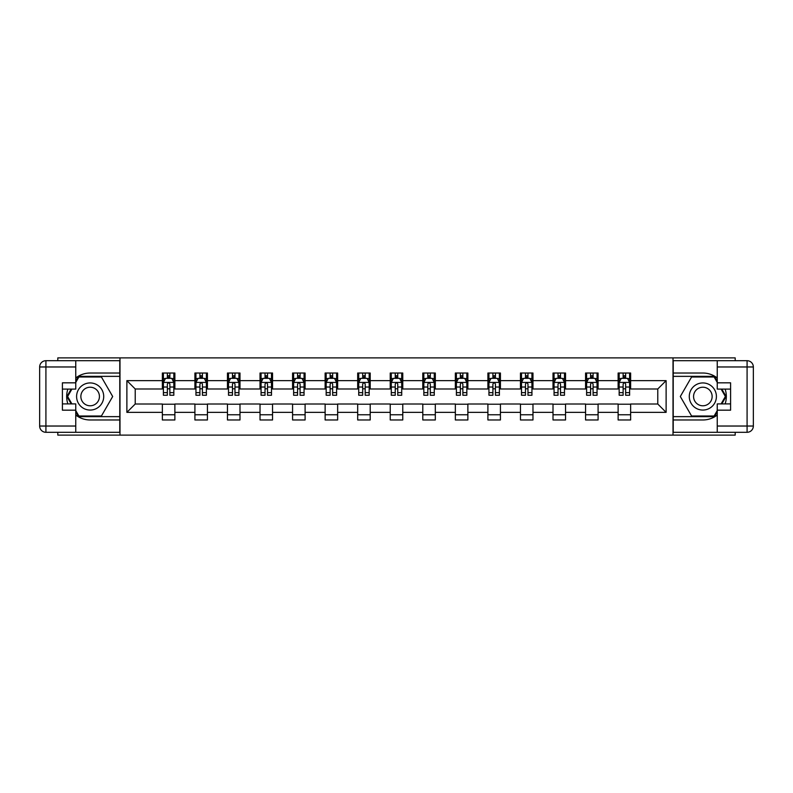 <?xml version="1.0" encoding="UTF-8"?>
<svg xmlns="http://www.w3.org/2000/svg" width="793" height="793" viewBox="0 0 793 793"><rect width="100%" height="100%" fill="white"/><g stroke="black" fill="none" stroke-linecap="round" stroke-linejoin="round"><path stroke-width="1.19" d="M57.81 432.294L57.81 435.109L735.19 435.109L735.19 432.294M735.19 360.706L735.19 357.891L673.009 357.891L673.009 435.109M673.009 357.891L57.81 357.891L57.81 360.706M119.991 435.109L119.991 357.891M630.643 380.64L630.643 373.027L618.124 373.027L618.124 380.64L598.091 380.64L598.091 373.027L585.571 373.027L585.571 380.64L565.538 380.64L565.538 373.027L553.008 373.027L553.008 380.64L532.975 380.64L532.975 373.027L520.456 373.027L520.456 380.64L500.423 380.64L500.423 373.027L487.903 373.027L487.903 380.64L467.87 380.64L467.87 373.027L455.351 373.027L455.351 380.64L435.317 380.64L435.317 373.027L422.798 373.027L422.798 380.64L402.765 380.64L402.765 373.027L390.235 373.027L390.235 380.64L370.202 380.64L370.202 373.027L357.683 373.027L357.683 380.64L337.649 380.64L337.649 373.027L325.13 373.027L325.13 380.64L305.097 380.64L305.097 373.027L292.577 373.027L292.577 380.64L272.544 380.64L272.544 373.027L260.025 373.027L260.025 380.64L239.992 380.64L239.992 373.027L227.462 373.027L227.462 380.64L207.429 380.64L207.429 373.027L194.909 373.027L194.909 380.64L174.876 380.64L174.876 373.027L162.357 373.027L162.357 380.64L126.88 380.64L126.88 412.36L135.226 404.014L162.357 404.014L162.357 419.973L174.876 419.973L174.876 404.014L194.909 404.014L194.909 419.973L207.429 419.973L207.429 404.014L227.462 404.014L227.462 419.973L239.992 419.973L239.992 404.014L260.025 404.014L260.025 419.973L272.544 419.973L272.544 404.014L292.577 404.014L292.577 419.973L305.097 419.973L305.097 404.014L325.13 404.014L325.13 419.973L337.649 419.973L337.649 404.014L357.683 404.014L357.683 419.973L370.202 419.973L370.202 404.014L390.235 404.014L390.235 419.973L402.765 419.973L402.765 404.014L422.798 404.014L422.798 419.973L435.317 419.973L435.317 404.014L455.351 404.014L455.351 419.973L467.87 419.973L467.87 404.014L487.903 404.014L487.903 419.973L500.423 419.973L500.423 404.014L520.456 404.014L520.456 419.973L532.975 419.973L532.975 404.014L553.008 404.014L553.008 419.973L565.538 419.973L565.538 404.014L585.571 404.014L585.571 419.973L598.091 419.973L598.091 404.014L618.124 404.014L618.124 419.973L630.643 419.973L630.643 404.014L657.774 404.014L657.774 388.986L630.643 388.986L630.643 380.64L666.12 380.64L666.12 412.36L630.643 412.36M618.124 412.36L598.091 412.36M585.571 412.36L565.538 412.36M553.008 412.36L532.975 412.36M520.456 412.36L500.423 412.36M487.903 412.36L467.87 412.36M455.351 412.36L435.317 412.36M422.798 412.36L402.765 412.36M390.235 412.36L370.202 412.36M357.683 412.36L337.649 412.36M325.13 412.36L305.097 412.36M292.577 412.36L272.544 412.36M260.025 412.36L239.992 412.36M227.462 412.36L207.429 412.36M194.909 412.36L174.876 412.36M162.357 412.36L126.88 412.36M618.124 380.64L618.124 388.986L598.091 388.986L598.091 380.64M585.571 380.64L585.571 388.986L565.538 388.986L565.538 380.64M553.008 380.64L553.008 388.986L532.975 388.986L532.975 380.64M520.456 380.64L520.456 388.986L500.423 388.986L500.423 380.64M487.903 380.64L487.903 388.986L467.87 388.986L467.87 380.64M455.351 380.64L455.351 388.986L435.317 388.986L435.317 380.64M422.798 380.64L422.798 388.986L402.765 388.986L402.765 380.64M390.235 380.64L390.235 388.986L370.202 388.986L370.202 380.64M357.683 380.64L357.683 388.986L337.649 388.986L337.649 380.64M325.13 380.64L325.13 388.986L305.097 388.986L305.097 380.64M292.577 380.64L292.577 388.986L272.544 388.986L272.544 380.64M260.025 380.64L260.025 388.986L239.992 388.986L239.992 380.64M227.462 380.64L227.462 388.986L207.429 388.986L207.429 380.64M194.909 380.64L194.909 388.986L174.876 388.986L174.876 380.64M162.357 380.64L162.357 388.986L135.226 388.986L126.88 380.64M135.226 388.986L135.226 404.014M666.12 412.36L657.774 404.014M657.774 388.986L666.12 380.64M162.357 378.241L163.398 378.241M167.363 378.241L169.871 378.241M173.836 378.241L174.876 378.241M162.357 388.778L163.398 388.778M167.363 388.778L169.871 388.778M173.836 388.778L174.876 388.778M162.357 404.222L174.876 404.222M162.357 414.759L174.876 414.759M194.909 404.222L207.429 404.222M194.909 414.759L207.429 414.759M194.909 378.241L195.95 378.241M199.915 378.241L202.423 378.241M206.388 378.241L207.429 378.241M194.909 388.778L195.95 388.778M199.915 388.778L202.423 388.778M206.388 388.778L207.429 388.778M227.462 404.222L239.992 404.222M227.462 414.759L239.992 414.759M227.462 378.241L228.513 378.241M232.478 378.241L234.976 378.241M238.941 378.241L239.992 378.241M227.462 388.778L228.513 388.778M232.478 388.778L234.976 388.778M238.941 388.778L239.992 388.778M260.025 404.222L272.544 404.222M260.025 414.759L272.544 414.759M260.025 378.241L261.066 378.241M265.031 378.241L267.528 378.241M271.493 378.241L272.544 378.241M260.025 388.778L261.066 388.778M265.031 388.778L267.528 388.778M271.493 388.778L272.544 388.778M292.577 404.222L305.097 404.222M292.577 414.759L305.097 414.759M292.577 378.241L293.618 378.241M297.583 378.241L300.091 378.241M304.056 378.241L305.097 378.241M292.577 388.778L293.618 388.778M297.583 388.778L300.091 388.778M304.056 388.778L305.097 388.778M325.13 404.222L337.649 404.222M325.13 414.759L337.649 414.759M325.13 378.241L326.171 378.241M330.136 378.241L332.644 378.241M336.609 378.241L337.649 378.241M325.13 388.778L326.171 388.778M330.136 388.778L332.644 388.778M336.609 388.778L337.649 388.778M357.683 404.222L370.202 404.222M357.683 414.759L370.202 414.759M357.683 378.241L358.723 378.241M362.688 378.241L365.196 378.241M369.161 378.241L370.202 378.241M357.683 388.778L358.723 388.778M362.688 388.778L365.196 388.778M369.161 388.778L370.202 388.778M390.235 404.222L402.765 404.222M390.235 414.759L402.765 414.759M390.235 378.241L391.286 378.241M395.251 378.241L397.749 378.241M401.714 378.241L402.765 378.241M390.235 388.778L391.286 388.778M395.251 388.778L397.749 388.778M401.714 388.778L402.765 388.778M422.798 404.222L435.317 404.222M422.798 414.759L435.317 414.759M422.798 378.241L423.839 378.241M427.804 378.241L430.312 378.241M434.277 378.241L435.317 378.241M422.798 388.778L423.839 388.778M427.804 388.778L430.312 388.778M434.277 388.778L435.317 388.778M455.351 404.222L467.87 404.222M455.351 414.759L467.87 414.759M455.351 378.241L456.391 378.241M460.356 378.241L462.864 378.241M466.829 378.241L467.87 378.241M455.351 388.778L456.391 388.778M460.356 388.778L462.864 388.778M466.829 388.778L467.87 388.778M487.903 404.222L500.423 404.222M487.903 414.759L500.423 414.759M487.903 378.241L488.944 378.241M492.909 378.241L495.417 378.241M499.382 378.241L500.423 378.241M487.903 388.778L488.944 388.778M492.909 388.778L495.417 388.778M499.382 388.778L500.423 388.778M520.456 404.222L532.975 404.222M520.456 414.759L532.975 414.759M520.456 378.241L521.507 378.241M525.472 378.241L527.969 378.241M531.934 378.241L532.975 378.241M520.456 388.778L521.507 388.778M525.472 388.778L527.969 388.778M531.934 388.778L532.975 388.778M553.008 404.222L565.538 404.222M553.008 414.759L565.538 414.759M553.008 378.241L554.059 378.241M558.024 378.241L560.522 378.241M564.487 378.241L565.538 378.241M553.008 388.778L554.059 388.778M558.024 388.778L560.522 388.778M564.487 388.778L565.538 388.778M585.571 404.222L598.091 404.222M585.571 414.759L598.091 414.759M585.571 378.241L586.612 378.241M590.577 378.241L593.085 378.241M597.05 378.241L598.091 378.241M585.571 388.778L586.612 388.778M590.577 388.778L593.085 388.778M597.05 388.778L598.091 388.778M618.124 404.222L630.643 404.222M618.124 414.759L630.643 414.759M618.124 378.241L619.164 378.241M623.129 378.241L625.637 378.241M629.602 378.241L630.643 378.241M618.124 388.778L619.164 388.778M623.129 388.778L625.637 388.778M629.602 388.778L630.643 388.778M169.871 375.733L167.363 375.733M173.836 392.634L169.871 392.634L169.871 395.251L173.836 395.251L173.836 382.513L171.744 378.34L165.489 378.34L163.398 382.513L163.398 395.251L167.363 395.251L167.363 392.634L163.398 392.634M163.398 382.513L163.398 373.027M173.836 382.513L173.836 373.027M167.363 378.34L167.363 373.027M169.871 373.027L169.871 378.34M169.871 392.634L169.871 384.08C169.038 382.474 168.205 382.474 167.363 384.08L167.363 392.634M96.934 384.754A13.56 13.56 0 0 0 78.408 389.72A13.56 13.56 0 0 0 83.374 408.246A13.56 13.56 0 0 0 101.9 403.28A13.56 13.56 0 0 0 96.934 384.754M94.793 388.461A9.288 9.288 0 0 0 82.105 391.861A9.288 9.288 0 0 0 85.505 404.539A9.288 9.288 0 0 0 98.193 401.139A9.288 9.288 0 0 0 94.793 388.461M75.751 382.414L78.884 376.992L101.415 376.992L112.685 396.5L101.415 416.008L78.884 416.008L75.751 410.586M71.895 403.905L67.623 396.5L71.895 389.095M709.626 384.754A13.56 13.56 0 0 0 691.1 389.72A13.56 13.56 0 0 0 696.066 408.246A13.56 13.56 0 0 0 714.592 403.28A13.56 13.56 0 0 0 709.626 384.754M707.495 388.461A9.288 9.288 0 0 0 694.807 391.861A9.288 9.288 0 0 0 698.207 404.539A9.288 9.288 0 0 0 710.895 401.139A9.288 9.288 0 0 0 707.495 388.461M717.249 410.586L714.116 416.008L691.585 416.008L680.315 396.5L691.585 376.992L714.116 376.992L717.249 382.414M721.105 389.095L725.377 396.5L721.105 403.905M75.751 415.046A23.473 23.473 0 0 0 90.154 419.973L119.783 419.973L119.783 432.294L45.915 432.294A6.265 6.265 0 0 1 39.65 426.029L39.65 366.971A6.265 6.265 0 0 1 45.915 360.706L75.751 360.706L75.751 389.095L62.399 389.095M75.751 360.706L119.783 360.706L119.783 373.027L90.154 373.027A23.473 23.473 0 0 0 75.751 377.954M67.871 389.095A23.473 23.473 0 0 0 67.871 403.905M119.783 419.973L119.783 373.027M62.399 403.905L75.751 403.905L75.751 432.294M75.751 382.831L62.399 382.831L62.399 410.169L75.751 410.169M119.783 376.358L78.527 376.358L75.751 381.165M75.751 411.835L78.527 416.642L119.783 416.642M71.172 389.095L66.899 396.5L71.172 403.905M717.249 377.954A23.473 23.473 0 0 0 702.846 373.027L673.217 373.027L673.217 360.706L747.085 360.706A6.265 6.265 0 0 1 753.35 366.971L753.35 426.029A6.265 6.265 0 0 1 747.085 432.294L717.249 432.294L717.249 403.905L730.601 403.905M717.249 432.294L673.217 432.294L673.217 419.973L702.846 419.973A23.473 23.473 0 0 0 717.249 415.046M725.129 403.905A23.473 23.473 0 0 0 725.129 389.095M673.217 373.027L673.217 419.973M730.601 389.095L717.249 389.095L717.249 360.706M717.249 410.169L730.601 410.169L730.601 382.831L717.249 382.831M673.217 416.642L714.473 416.642L717.249 411.835M717.249 381.165L714.473 376.358L673.217 376.358M721.828 403.905L726.101 396.5L721.828 389.095M202.423 375.733L199.915 375.733M206.388 392.634L202.423 392.634L202.423 395.251L206.388 395.251L206.388 382.513L204.307 378.34L198.042 378.34L195.95 382.513L195.95 395.251L199.915 395.251L199.915 392.634L195.95 392.634M195.95 382.513L195.95 373.027M206.388 382.513L206.388 373.027M199.915 378.34L199.915 373.027M202.423 373.027L202.423 378.34M202.423 392.634L202.423 384.08C201.591 382.474 200.758 382.474 199.915 384.08L199.915 392.634M234.976 375.733L232.478 375.733M238.941 392.634L234.976 392.634L234.976 395.251L238.941 395.251L238.941 382.513L236.859 378.34L230.594 378.34L228.513 382.513L228.513 395.251L232.478 395.251L232.478 392.634L228.513 392.634M228.513 382.513L228.513 373.027M238.941 382.513L238.941 373.027M232.478 378.34L232.478 373.027M234.976 373.027L234.976 378.34M234.976 392.634L234.976 384.08C234.143 382.474 233.311 382.474 232.478 384.08L232.478 392.634M267.528 375.733L265.031 375.733M271.493 392.634L267.528 392.634L267.528 395.251L271.493 395.251L271.493 382.513L269.412 378.34L263.147 378.34L261.066 382.513L261.066 395.251L265.031 395.251L265.031 392.634L261.066 392.634M261.066 382.513L261.066 373.027M271.493 382.513L271.493 373.027M265.031 378.34L265.031 373.027M267.528 373.027L267.528 378.34M267.528 392.634L267.528 384.08C266.696 382.474 265.863 382.474 265.031 384.08L265.031 392.634M300.091 375.733L297.583 375.733M304.056 392.634L300.091 392.634L300.091 395.251L304.056 395.251L304.056 382.513L301.964 378.34L295.71 378.34L293.618 382.513L293.618 395.251L297.583 395.251L297.583 392.634L293.618 392.634M293.618 382.513L293.618 373.027M304.056 382.513L304.056 373.027M297.583 378.34L297.583 373.027M300.091 373.027L300.091 378.34M300.091 392.634L300.091 384.08C299.258 382.474 298.416 382.474 297.583 384.08L297.583 392.634M332.644 375.733L330.136 375.733M336.609 392.634L332.644 392.634L332.644 395.251L336.609 395.251L336.609 382.513L334.517 378.34L328.262 378.34L326.171 382.513L326.171 395.251L330.136 395.251L330.136 392.634L326.171 392.634M326.171 382.513L326.171 373.027M336.609 382.513L336.609 373.027M330.136 378.34L330.136 373.027M332.644 373.027L332.644 378.34M332.644 392.634L332.644 384.08C331.811 382.474 330.978 382.474 330.136 384.08L330.136 392.634M365.196 375.733L362.688 375.733M369.161 392.634L365.196 392.634L365.196 395.251L369.161 395.251L369.161 382.513L367.08 378.34L360.815 378.34L358.723 382.513L358.723 395.251L362.688 395.251L362.688 392.634L358.723 392.634M358.723 382.513L358.723 373.027M369.161 382.513L369.161 373.027M362.688 378.34L362.688 373.027M365.196 373.027L365.196 378.34M365.196 392.634L365.196 384.08C364.364 382.474 363.531 382.474 362.688 384.08L362.688 392.634M397.749 375.733L395.251 375.733M401.714 392.634L397.749 392.634L397.749 395.251L401.714 395.251L401.714 382.513L399.632 378.34L393.368 378.34L391.286 382.513L391.286 395.251L395.251 395.251L395.251 392.634L391.286 392.634M391.286 382.513L391.286 373.027M401.714 382.513L401.714 373.027M395.251 378.34L395.251 373.027M397.749 373.027L397.749 378.34M397.749 392.634L397.749 384.08C396.916 382.474 396.084 382.474 395.251 384.08L395.251 392.634M430.312 375.733L427.804 375.733M434.277 392.634L430.312 392.634L430.312 395.251L434.277 395.251L434.277 382.513L432.185 378.34L425.92 378.34L423.839 382.513L423.839 395.251L427.804 395.251L427.804 392.634L423.839 392.634M423.839 382.513L423.839 373.027M434.277 382.513L434.277 373.027M427.804 378.34L427.804 373.027M430.312 373.027L430.312 378.34M430.312 392.634L430.312 384.08C429.469 382.474 428.636 382.474 427.804 384.08L427.804 392.634M462.864 375.733L460.356 375.733M466.829 392.634L462.864 392.634L462.864 395.251L466.829 395.251L466.829 382.513L464.738 378.34L458.483 378.34L456.391 382.513L456.391 395.251L460.356 395.251L460.356 392.634L456.391 392.634M456.391 382.513L456.391 373.027M466.829 382.513L466.829 373.027M460.356 378.34L460.356 373.027M462.864 373.027L462.864 378.34M462.864 392.634L462.864 384.08C462.032 382.474 461.189 382.474 460.356 384.08L460.356 392.634M495.417 375.733L492.909 375.733M499.382 392.634L495.417 392.634L495.417 395.251L499.382 395.251L499.382 382.513L497.29 378.34L491.036 378.34L488.944 382.513L488.944 395.251L492.909 395.251L492.909 392.634L488.944 392.634M488.944 382.513L488.944 373.027M499.382 382.513L499.382 373.027M492.909 378.34L492.909 373.027M495.417 373.027L495.417 378.34M495.417 392.634L495.417 384.08C494.584 382.474 493.752 382.474 492.909 384.08L492.909 392.634M527.969 375.733L525.472 375.733M531.934 392.634L527.969 392.634L527.969 395.251L531.934 395.251L531.934 382.513L529.853 378.34L523.588 378.34L521.507 382.513L521.507 395.251L525.472 395.251L525.472 392.634L521.507 392.634M521.507 382.513L521.507 373.027M531.934 382.513L531.934 373.027M525.472 378.34L525.472 373.027M527.969 373.027L527.969 378.34M527.969 392.634L527.969 384.08C527.137 382.474 526.304 382.474 525.472 384.08L525.472 392.634M560.522 375.733L558.024 375.733M564.487 392.634L560.522 392.634L560.522 395.251L564.487 395.251L564.487 382.513L562.406 378.34L556.141 378.34L554.059 382.513L554.059 395.251L558.024 395.251L558.024 392.634L554.059 392.634M554.059 382.513L554.059 373.027M564.487 382.513L564.487 373.027M558.024 378.34L558.024 373.027M560.522 373.027L560.522 378.34M560.522 392.634L560.522 384.08C559.689 382.474 558.857 382.474 558.024 384.08L558.024 392.634M593.085 375.733L590.577 375.733M597.05 392.634L593.085 392.634L593.085 395.251L597.05 395.251L597.05 382.513L594.958 378.34L588.693 378.34L586.612 382.513L586.612 395.251L590.577 395.251L590.577 392.634L586.612 392.634M586.612 382.513L586.612 373.027M597.05 382.513L597.05 373.027M590.577 378.34L590.577 373.027M593.085 373.027L593.085 378.34M593.085 392.634L593.085 384.08C592.242 382.474 591.409 382.474 590.577 384.08L590.577 392.634M625.637 375.733L623.129 375.733M629.602 392.634L625.637 392.634L625.637 395.251L629.602 395.251L629.602 382.513L627.511 378.34L621.256 378.34L619.164 382.513L619.164 395.251L623.129 395.251L623.129 392.634L619.164 392.634M619.164 382.513L619.164 373.027M629.602 382.513L629.602 373.027M623.129 378.34L623.129 373.027M625.637 373.027L625.637 378.34M625.637 392.634L625.637 384.08C624.805 382.474 623.962 382.474 623.129 384.08L623.129 392.634M173.786 382.414L163.447 382.414M163.398 378.598L165.36 378.598M171.873 378.598L173.836 378.598M167.363 387.034L163.398 387.034M173.836 387.034L169.871 387.034M169.871 377.062L167.363 377.062M75.751 366.971L45.915 366.971L45.915 426.029L75.751 426.029M39.65 366.971L45.915 366.971L45.915 360.706M45.915 432.294L45.915 426.029L39.65 426.029M717.249 426.029L747.085 426.029L747.085 366.971L717.249 366.971M753.35 426.029L747.085 426.029L747.085 432.294M747.085 360.706L747.085 366.971L753.35 366.971M206.339 382.414L196.01 382.414M195.95 378.598L197.913 378.598M204.425 378.598L206.388 378.598M199.915 387.034L195.95 387.034M206.388 387.034L202.423 387.034M202.423 377.062L199.915 377.062M238.891 382.414L228.562 382.414M228.513 378.598L230.476 378.598M236.978 378.598L238.941 378.598M232.478 387.034L228.513 387.034M238.941 387.034L234.976 387.034M234.976 377.062L232.478 377.062M271.444 382.414L261.115 382.414M261.066 378.598L263.028 378.598M269.541 378.598L271.493 378.598M265.031 387.034L261.066 387.034M271.493 387.034L267.528 387.034M267.528 377.062L265.031 377.062M303.997 382.414L293.668 382.414M293.618 378.598L295.581 378.598M302.093 378.598L304.056 378.598M297.583 387.034L293.618 387.034M304.056 387.034L300.091 387.034M300.091 377.062L297.583 377.062M336.559 382.414L326.23 382.414M326.171 378.598L328.133 378.598M334.646 378.598L336.609 378.598M330.136 387.034L326.171 387.034M336.609 387.034L332.644 387.034M332.644 377.062L330.136 377.062M369.112 382.414L358.783 382.414M358.723 378.598L360.686 378.598M367.199 378.598L369.161 378.598M362.688 387.034L358.723 387.034M369.161 387.034L365.196 387.034M365.196 377.062L362.688 377.062M401.664 382.414L391.336 382.414M391.286 378.598L393.249 378.598M399.751 378.598L401.714 378.598M395.251 387.034L391.286 387.034M401.714 387.034L397.749 387.034M397.749 377.062L395.251 377.062M434.217 382.414L423.888 382.414M423.839 378.598L425.801 378.598M432.314 378.598L434.277 378.598M427.804 387.034L423.839 387.034M434.277 387.034L430.312 387.034M430.312 377.062L427.804 377.062M466.77 382.414L456.441 382.414M456.391 378.598L458.354 378.598M464.867 378.598L466.829 378.598M460.356 387.034L456.391 387.034M466.829 387.034L462.864 387.034M462.864 377.062L460.356 377.062M499.332 382.414L489.003 382.414M488.944 378.598L490.907 378.598M497.419 378.598L499.382 378.598M492.909 387.034L488.944 387.034M499.382 387.034L495.417 387.034M495.417 377.062L492.909 377.062M531.885 382.414L521.556 382.414M521.507 378.598L523.459 378.598M529.972 378.598L531.934 378.598M525.472 387.034L521.507 387.034M531.934 387.034L527.969 387.034M527.969 377.062L525.472 377.062M564.438 382.414L554.109 382.414M554.059 378.598L556.022 378.598M562.524 378.598L564.487 378.598M558.024 387.034L554.059 387.034M564.487 387.034L560.522 387.034M560.522 377.062L558.024 377.062M596.99 382.414L586.661 382.414M586.612 378.598L588.575 378.598M595.087 378.598L597.05 378.598M590.577 387.034L586.612 387.034M597.05 387.034L593.085 387.034M593.085 377.062L590.577 377.062M629.553 382.414L619.214 382.414M619.164 378.598L621.127 378.598M627.64 378.598L629.602 378.598M623.129 387.034L619.164 387.034M629.602 387.034L625.637 387.034M625.637 377.062L623.129 377.062"/></g></svg>
